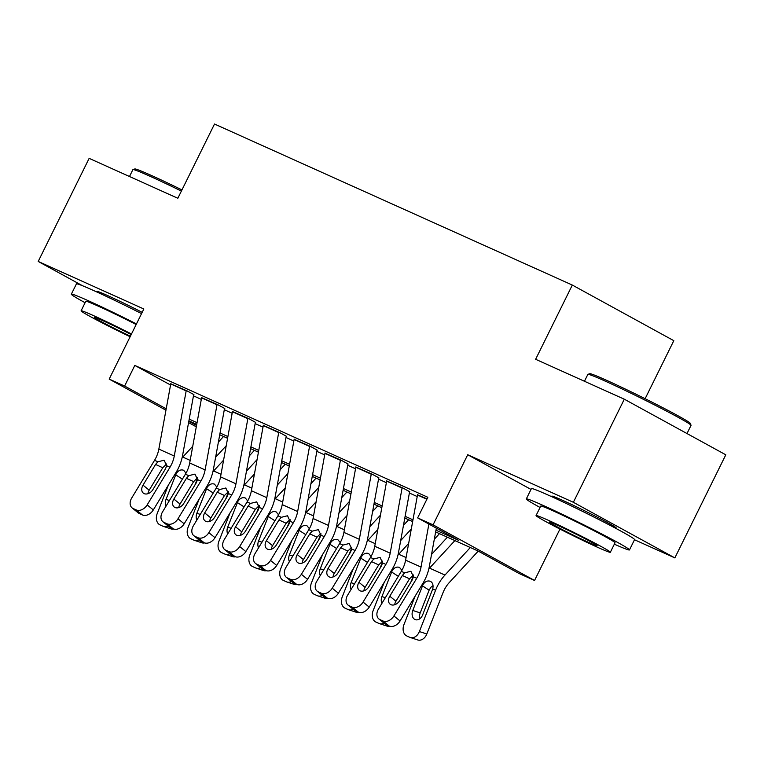 <?xml version="1.0" encoding="UTF-8"?>
<svg xmlns="http://www.w3.org/2000/svg" width="764" height="764" viewBox="0 0 764 764"><rect width="100%" height="100%" fill="white"/><g stroke="black" fill="none" stroke-linecap="round" stroke-linejoin="round"><path stroke-width="1.15" d="M142.18 312.352A35.908 1.404 -153.7 0 0 107.648 295.582A35.908 1.404 -153.7 0 0 96.856 291.39A35.908 1.404 -153.7 0 0 98.556 292.774M614.065 527.437A35.908 1.404 -153.7 0 0 616.195 527.962A35.908 1.404 -153.7 0 0 597.477 517.276A35.908 1.404 -153.7 0 0 562.61 500.324A35.908 1.404 -153.7 0 0 551.818 496.142A35.908 1.404 -153.7 0 0 553.528 497.517M645.122 398.712L673.81 340.677L572.322 285.058L214.512 124.035L177.831 198.268L89.149 158.358L38.2 261.45L82.502 285.726M572.322 285.058L535.631 359.29L624.312 399.2L725.8 454.809L674.851 557.901L573.363 502.292L467.721 454.742L433.073 524.849L534.561 580.468L519.138 573.525L477.987 550.978L435.652 531.925M634.502 539.747L674.851 557.901M559.964 529.06L534.561 580.468M624.312 399.2L573.363 502.292M193.941 394.644L187.084 390.891L170.783 383.767M224.788 408.53L217.931 404.777L201.62 397.652M255.634 422.416L248.778 418.653L232.466 411.529M286.471 436.292L279.614 432.539L263.313 425.414M317.318 450.177L310.461 446.415L294.159 439.29M348.164 464.054L341.307 460.3L325.006 453.176M379.011 477.939L372.154 474.177L355.852 467.052M409.857 491.815L403 488.062L386.689 480.938M435.967 530.187L458.792 540.454L417.65 517.906L427.84 497.288L134.808 365.421L170.553 385.008M193.464 395.847L201.304 399.371M224.31 409.724L232.151 413.257M255.147 423.609L262.997 427.133M285.994 437.486L293.844 441.019M316.84 451.371L324.69 454.895M347.687 465.247L355.537 468.781M378.533 479.133L386.374 482.667M409.38 493.009L417.22 496.543M427.047 498.882L417.536 494.814M165.95 410.201L109.195 379.097L143.842 308.99L38.2 261.45M109.195 379.097L124.618 386.04L166.208 408.788M134.808 365.421L124.618 386.04M417.65 517.906L433.073 524.849M196.291 426.828L188.574 422.597M188.823 421.222L196.549 425.452M412.646 521.573L404.805 518.04M381.809 507.688L373.959 504.164M350.962 493.811L343.112 490.278M320.116 479.926L312.266 476.392M289.269 466.05L281.419 462.516M258.423 452.164L250.582 448.63M227.577 438.288L219.736 434.754M196.74 424.402L188.889 420.868M189.205 419.13L197.055 422.664M220.051 433.016L227.901 436.55M250.898 446.892L258.738 450.426M281.744 460.778L289.585 464.311M312.591 474.654L320.431 478.188M343.428 488.54L351.278 492.073M374.274 502.425L382.124 505.949M405.121 516.302L412.971 519.835M166.523 407.04L165.759 408.587M467.721 454.742L530.999 489.428M428.881 524.066L421.031 567.079A23.015 15.614 -65.8 0 1 416.743 578.281L393.909 615.956L400.078 620.97A9.206 6.656 129.2 0 1 389.172 626.002L383.012 620.979A9.206 6.656 -50.8 0 0 393.909 615.956M436.339 528.153L429.33 566.496A34.523 23.417 -65.8 0 1 422.912 583.304L400.078 620.97M417.574 494.623A16.111 10.925 114.2 0 0 417.497 495.024L405.608 560.136A23.015 15.614 -65.8 0 1 401.32 571.348L378.486 609.013A9.206 6.656 -50.8 0 0 378.849 618.926A9.206 6.656 -50.8 0 0 379.928 619.594L383.012 620.979M413.467 574.958L409.552 578.797L402.341 575.493L389.783 596.216L395.943 601.23L409.552 578.797M379.928 619.594L386.087 624.618L389.172 626.002M386.087 624.618A9.206 6.656 129.2 0 1 385.008 623.949L378.849 618.926M395.943 601.23A7.363 5.329 -50.8 0 0 394.702 604.744M402.341 575.493L404.643 572.838L410.898 571.271L413.419 576.791L412.216 579.933L399.648 600.657A7.363 5.329 129.2 0 1 390.929 604.677A7.363 5.329 129.2 0 1 390.07 604.143A7.363 5.329 129.2 0 1 389.783 596.216M415.11 596.178L403.955 624.608A9.206 6.752 -71.9 0 0 406.773 635.944L409.857 637.338A9.206 6.752 -71.9 0 0 410.344 637.529A9.206 6.752 -71.9 0 0 419.379 631.551L426.818 633.986A9.206 6.752 108.1 0 1 417.793 639.965L410.344 637.529M454.895 540.578L429.54 568.13A34.523 23.417 114.2 0 0 428.824 568.922M470.309 547.521L444.963 575.063A34.523 23.417 114.2 0 0 435.575 590.247L419.379 631.551M478.226 551.102L449.28 582.56A23.015 15.614 114.2 0 0 443.024 592.683L426.818 633.986M430.39 581.318C432.777 582.684 433.551 585.234 432.72 588.958L422.645 614.896A7.363 5.396 108.1 0 1 415.415 619.68A7.363 5.396 108.1 0 1 415.024 619.528A7.363 5.396 108.1 0 1 412.78 610.455L423.017 584.594C425.147 581.452 427.601 580.354 430.39 581.318L430.915 581.595M433.016 585.692L430.925 587.239L429.129 590.171L420.219 612.89A7.363 5.396 -71.9 0 0 419.856 618.716M587.936 374.331L589.779 373.711A56.164 2.196 26.3 0 1 606.587 380.31A56.164 2.196 26.3 0 1 660.22 406.352A56.164 2.196 26.3 0 1 690.398 423.437L691.028 425.281A57.539 2.254 -153.7 0 0 660.106 407.775A57.539 2.254 -153.7 0 0 605.155 381.093A57.539 2.254 -153.7 0 0 587.936 374.331A57.539 2.254 -153.7 0 0 587.86 374.389L584.46 381.265M686.989 433.541L691.028 425.376A57.539 2.254 -153.7 0 0 691.028 425.281M614.342 544.178A57.539 2.254 -153.7 0 0 629.479 549.918A57.539 2.254 -153.7 0 0 599.473 532.794A57.539 2.254 -153.7 0 0 543.605 505.634A57.539 2.254 -153.7 0 0 526.31 498.93A57.539 2.254 -153.7 0 0 540.062 507.468M629.479 549.918L634.569 539.604A57.539 2.254 -153.7 0 0 604.572 522.481A57.539 2.254 -153.7 0 0 548.705 495.32A57.539 2.254 -153.7 0 0 531.4 488.616L526.31 498.93M536.061 515.547L540.75 506.064A41.428 1.623 26.3 0 1 553.203 510.896A41.428 1.623 26.3 0 1 593.437 530.445A41.428 1.623 26.3 0 1 615.03 542.774L610.35 552.267A41.428 1.623 -153.7 0 0 588.748 539.928A41.428 1.623 -153.7 0 0 548.514 520.38A41.428 1.623 -153.7 0 0 536.061 515.547A41.428 1.623 -153.7 0 0 557.663 527.886A41.428 1.623 -153.7 0 0 597.887 547.435A41.428 1.623 -153.7 0 0 610.35 552.267M557.3 525.193A26.702 1.041 -153.7 0 0 549.268 522.079A26.702 1.041 -153.7 0 0 563.192 530.025A26.702 1.041 -153.7 0 0 589.111 542.621A26.702 1.041 -153.7 0 0 597.142 545.735A26.702 1.041 -153.7 0 0 583.219 537.789A26.702 1.041 -153.7 0 0 557.3 525.193M181.374 191.095A57.539 2.254 -153.7 0 0 150.193 176.35A57.539 2.254 -153.7 0 0 132.974 169.579L134.817 168.959A56.164 2.196 26.3 0 1 151.625 175.558A56.164 2.196 26.3 0 1 181.956 189.911M136.46 323.926A57.539 2.254 -153.7 0 0 88.643 300.882A57.539 2.254 -153.7 0 0 71.338 294.178A57.539 2.254 -153.7 0 0 85.09 302.716M141.56 313.622A57.539 2.254 -153.7 0 0 93.733 290.578A57.539 2.254 -153.7 0 0 76.438 283.874L71.338 294.178M131.484 334.002A41.428 1.623 -153.7 0 0 93.552 315.627A41.428 1.623 -153.7 0 0 81.099 310.805L85.788 301.322A41.428 1.623 26.3 0 1 98.241 306.144A41.428 1.623 26.3 0 1 136.173 324.519M131.198 334.575A26.702 1.041 -153.7 0 0 102.328 320.441A26.702 1.041 -153.7 0 0 94.306 317.327A26.702 1.041 -153.7 0 0 106.167 324.213A26.702 1.041 -153.7 0 0 130.415 336.17M132.974 169.579A57.539 2.254 -153.7 0 0 132.888 169.637L129.498 176.513M81.099 310.805A41.428 1.623 -153.7 0 0 130.128 336.733M402.151 487.68A16.111 10.925 114.2 0 0 402.074 488.081L390.184 553.203A23.015 15.614 -65.8 0 1 385.896 564.405L363.062 602.07L369.232 607.094A9.206 6.656 129.2 0 1 358.335 612.126L352.166 607.103A9.206 6.656 -50.8 0 0 363.062 602.07M409.619 491.71L398.483 552.62A34.523 23.417 -65.8 0 1 392.066 569.428L369.232 607.094M386.737 480.737A16.111 10.925 114.2 0 0 386.651 481.139L374.761 546.26A23.015 15.614 -65.8 0 1 370.483 557.462L347.649 595.127A9.206 6.656 -50.8 0 0 348.002 605.05A9.206 6.656 -50.8 0 0 349.081 605.718L352.166 607.103M382.621 561.082L378.705 564.911L371.495 561.616L358.937 582.33L365.106 587.354L378.705 564.911M349.081 605.718L355.25 610.732L358.335 612.126M355.25 610.732A9.206 6.656 129.2 0 1 354.162 610.064L348.002 605.05M365.106 587.354A7.363 5.329 -50.8 0 0 363.855 590.859M371.495 561.616L373.797 558.961L380.061 557.395L382.583 562.906L381.37 566.057L368.811 586.771A7.363 5.329 129.2 0 1 360.083 590.801A7.363 5.329 129.2 0 1 359.223 590.266A7.363 5.329 129.2 0 1 358.937 582.33M371.314 473.795A16.111 10.925 114.2 0 0 371.237 474.196L359.338 539.317A23.015 15.614 -65.8 0 1 355.059 550.519L332.225 588.194L338.385 593.208A9.206 6.656 129.2 0 1 327.489 598.241L321.319 593.217A9.206 6.656 -50.8 0 0 332.225 588.194M378.772 477.825L367.646 538.735A34.523 23.417 -65.8 0 1 361.219 555.543L338.385 593.208M355.89 466.861A16.111 10.925 114.2 0 0 355.814 467.253L343.915 532.374A23.015 15.614 -65.8 0 1 339.636 543.586L316.802 581.251A9.206 6.656 -50.8 0 0 317.156 591.164A9.206 6.656 -50.8 0 0 318.235 591.833L321.319 593.217M351.774 547.196L347.859 551.035L340.648 547.731L328.09 568.454L334.26 573.468L347.859 551.035M318.235 591.833L324.404 596.856L327.489 598.241M324.404 596.856A9.206 6.656 129.2 0 1 323.315 596.187L317.156 591.164M334.26 573.468A7.363 5.329 -50.8 0 0 333.018 576.982M340.648 547.731L342.96 545.076L349.215 543.51L351.736 549.029L350.523 552.171L337.965 572.895A7.363 5.329 129.2 0 1 329.246 576.915A7.363 5.329 129.2 0 1 328.377 576.381A7.363 5.329 129.2 0 1 328.09 568.454M340.467 459.918A16.111 10.925 114.2 0 0 340.391 460.32L328.491 525.441A23.015 15.614 -65.8 0 1 324.213 536.643L301.379 574.308L307.539 579.332A9.206 6.656 129.2 0 1 296.642 584.364L290.473 579.341A9.206 6.656 -50.8 0 0 301.379 574.308M347.926 463.949L336.8 524.858A34.523 23.417 -65.8 0 1 330.373 541.657L307.539 579.332M325.044 452.976A16.111 10.925 114.2 0 0 324.967 453.377L313.068 518.498A23.015 15.614 -65.8 0 1 308.79 529.7L285.956 567.365A9.206 6.656 -50.8 0 0 286.309 577.288A9.206 6.656 -50.8 0 0 287.388 577.947L290.473 579.341M320.928 533.32L317.012 537.149L309.802 533.855L297.244 554.568L303.413 559.592L317.012 537.149M287.388 577.947L293.557 582.97L296.642 584.364M293.557 582.97A9.206 6.656 129.2 0 1 292.478 582.302L286.309 577.288M303.413 559.592A7.363 5.329 -50.8 0 0 302.172 563.097M309.802 533.855L312.113 531.2L318.368 529.633L320.89 535.144L319.677 538.295L307.118 559.009A7.363 5.329 129.2 0 1 298.399 563.03A7.363 5.329 129.2 0 1 297.53 562.505A7.363 5.329 129.2 0 1 297.244 554.568M309.621 446.033A16.111 10.925 114.2 0 0 309.544 446.434L297.645 511.555A23.015 15.614 -65.8 0 1 293.366 522.757L270.532 560.432L276.692 565.446A9.206 6.656 129.2 0 1 265.796 570.479L259.626 565.456A9.206 6.656 -50.8 0 0 270.532 560.432M317.079 450.063L305.953 510.973A34.523 23.417 -65.8 0 1 299.526 527.781L276.692 565.446M294.197 439.099A16.111 10.925 114.2 0 0 294.121 439.491L282.222 504.612A23.015 15.614 -65.8 0 1 277.943 515.824L255.109 553.489A9.206 6.656 -50.8 0 0 255.462 563.402A9.206 6.656 -50.8 0 0 256.551 564.071L259.626 565.456M290.081 519.434L286.166 523.273L278.965 519.969L266.407 540.683L272.567 545.706L286.166 523.273M256.551 564.071L262.711 569.094L265.796 570.479M262.711 569.094A9.206 6.656 129.2 0 1 261.632 568.426L255.462 563.402M272.567 545.706A7.363 5.329 -50.8 0 0 271.325 549.221M278.965 519.969L281.267 517.314L287.522 515.748L290.043 521.268L288.83 524.41L276.272 545.133A7.363 5.329 129.2 0 1 267.553 549.154A7.363 5.329 129.2 0 1 266.684 548.619A7.363 5.329 129.2 0 1 266.407 540.683M384.263 582.292L373.109 610.732A9.206 6.752 -71.9 0 0 375.926 622.068L379.011 623.453A9.206 6.752 -71.9 0 0 379.507 623.644A9.206 6.752 -71.9 0 0 383.986 623.118M408.664 543.414L398.693 554.244A34.523 23.417 114.2 0 0 397.977 555.046M439.472 533.644L434.315 539.241M413.515 575.817A23.015 15.614 114.2 0 0 412.178 578.797L410.851 582.187M447.398 537.207L431.536 554.444M381.933 603.34A7.363 5.396 108.1 0 1 381.933 596.569L392.171 570.718C394.3 567.566 396.764 566.477 399.543 567.432L401.912 570.326M389.688 626.203A9.206 6.752 108.1 0 1 386.947 626.079L379.507 623.644M400.078 573.353L398.197 576.495M353.417 568.406L342.272 596.846A9.206 6.752 -71.9 0 0 345.08 608.182L348.164 609.576A9.206 6.752 -71.9 0 0 348.661 609.767A9.206 6.752 -71.9 0 0 353.149 609.242M377.817 529.538L367.856 540.368A34.523 23.417 114.2 0 0 367.131 541.16M408.625 519.759L403.468 525.365M382.668 561.941A23.015 15.614 114.2 0 0 381.332 564.921L380.004 568.301M411.28 529.051L400.689 540.559M351.087 589.455A7.363 5.396 108.1 0 1 351.087 582.693L361.324 556.832C363.454 553.69 365.918 552.592 368.706 553.556L371.065 556.45M358.851 612.317A9.206 6.752 108.1 0 1 356.1 612.203L348.661 609.767M369.232 559.477L367.36 562.61M322.58 554.53L311.425 582.97A9.206 6.752 -71.9 0 0 314.233 594.306L317.318 595.691A9.206 6.752 -71.9 0 0 317.814 595.882A9.206 6.752 -71.9 0 0 322.303 595.357M346.971 515.652L337.01 526.482A34.523 23.417 114.2 0 0 336.284 527.284M377.779 505.883L372.622 511.479M351.822 548.055A23.015 15.614 114.2 0 0 350.485 551.035L349.158 554.425M380.443 515.165L369.843 526.683M320.24 575.578A7.363 5.396 108.1 0 1 320.24 568.808L330.487 542.946C332.617 539.804 335.071 538.716 337.86 539.67L340.228 542.564M328.004 598.441A9.206 6.752 108.1 0 1 325.254 598.317L317.814 595.882M338.385 545.591L336.513 548.733M291.733 540.645L280.579 569.084A9.206 6.752 -71.9 0 0 283.387 580.42L286.471 581.815A9.206 6.752 -71.9 0 0 286.968 582.006A9.206 6.752 -71.9 0 0 291.456 581.48M316.124 501.776L306.163 512.596A34.523 23.417 114.2 0 0 305.447 513.398M346.932 491.997L341.775 497.603M320.976 534.179A23.015 15.614 114.2 0 0 319.638 537.159L318.311 540.54M349.597 501.289L338.996 512.797M289.394 561.693A7.363 5.396 108.1 0 1 289.394 554.931L299.641 529.07C301.77 525.928 304.225 524.83 307.013 525.785L309.382 528.688M297.158 584.556A9.206 6.752 108.1 0 1 294.407 584.441L286.968 582.006M307.539 531.715L305.667 534.848M278.774 432.157A16.111 10.925 114.2 0 0 278.698 432.558L266.798 497.679A23.015 15.614 -65.8 0 1 262.52 508.881L239.686 546.546L245.855 551.57A9.206 6.656 129.2 0 1 234.949 556.593L228.789 551.579A9.206 6.656 -50.8 0 0 239.686 546.546M286.233 436.187L275.107 497.097A34.523 23.417 -65.8 0 1 268.689 513.895L245.855 551.57M263.351 425.214A16.111 10.925 114.2 0 0 263.274 425.615L251.385 490.736A23.015 15.614 -65.8 0 1 247.097 501.938L224.263 539.604A9.206 6.656 -50.8 0 0 224.616 549.526A9.206 6.656 -50.8 0 0 225.705 550.185L228.789 551.579M259.235 505.558L255.329 509.387L248.119 506.083L235.56 526.807L241.72 531.83L255.329 509.387M225.705 550.185L231.864 555.208L234.949 556.593M231.864 555.208A9.206 6.656 129.2 0 1 230.785 554.54L224.616 549.526M241.72 531.83A7.363 5.329 -50.8 0 0 240.479 535.335M248.119 506.083L250.42 503.438L256.675 501.872L259.197 507.382L257.984 510.533L245.425 531.247A7.363 5.329 129.2 0 1 236.706 535.268A7.363 5.329 129.2 0 1 235.837 534.743A7.363 5.329 129.2 0 1 235.56 526.807M260.887 526.768L249.732 555.208A9.206 6.752 -71.9 0 0 252.55 566.544L255.634 567.929A9.206 6.752 -71.9 0 0 256.121 568.12A9.206 6.752 -71.9 0 0 260.61 567.595M285.278 487.89L275.317 498.72A34.523 23.417 114.2 0 0 274.601 499.522M316.086 478.111L310.929 483.717M290.139 520.294A23.015 15.614 114.2 0 0 288.792 523.273L287.465 526.663M318.75 487.403L308.159 498.921M258.547 547.807A7.363 5.396 108.1 0 1 258.547 541.046L268.794 515.184C270.924 512.042 273.378 510.954 276.167 511.909L278.535 514.802M266.311 570.679A9.206 6.752 108.1 0 1 263.561 570.555L256.121 568.12M276.692 517.83L274.82 520.972M247.928 418.271A16.111 10.925 114.2 0 0 247.851 418.672L235.961 483.793A23.015 15.614 -65.8 0 1 231.673 494.996L208.839 532.67L215.009 537.684A9.206 6.656 129.2 0 1 204.103 542.717L197.943 537.694A9.206 6.656 -50.8 0 0 208.839 532.67M255.386 422.301L244.26 483.211A34.523 23.417 -65.8 0 1 237.843 500.019L215.009 537.684M232.504 411.338A16.111 10.925 114.2 0 0 232.428 411.729L220.538 476.851A23.015 15.614 -65.8 0 1 216.25 488.053L193.416 525.727A9.206 6.656 -50.8 0 0 193.769 535.64A9.206 6.656 -50.8 0 0 194.858 536.309L197.943 537.694M228.398 491.672L224.482 495.502L217.272 492.207L204.714 512.921L210.874 517.944L224.482 495.502M194.858 536.309L201.018 541.332L204.103 542.717M201.018 541.332A9.206 6.656 129.2 0 1 199.939 540.664L193.769 535.64M210.874 517.944A7.363 5.329 -50.8 0 0 209.632 521.459M217.272 492.207L219.574 489.552L225.829 487.986L228.35 493.506L227.147 496.648L214.579 517.371A7.363 5.329 129.2 0 1 205.86 521.392A7.363 5.329 129.2 0 1 205 520.857A7.363 5.329 129.2 0 1 204.714 512.921M230.04 512.883L218.886 541.323A9.206 6.752 -71.9 0 0 221.703 552.659L224.788 554.053A9.206 6.752 -71.9 0 0 225.275 554.244A9.206 6.752 -71.9 0 0 229.763 553.709M254.431 474.014L244.47 484.834A34.523 23.417 114.2 0 0 243.754 485.637M285.239 464.235L280.082 469.841M259.292 506.408A23.015 15.614 114.2 0 0 257.946 509.397L256.628 512.778M287.904 473.527L277.313 485.035M227.701 533.931A7.363 5.396 108.1 0 1 227.71 527.17L237.948 501.308C240.077 498.166 242.532 497.068 245.32 498.023L247.689 500.926M235.465 556.794A9.206 6.752 108.1 0 1 232.724 556.679L225.275 554.244M245.846 503.954L243.974 507.086M217.081 404.395A16.111 10.925 114.2 0 0 217.005 404.796L205.115 469.917A23.015 15.614 -65.8 0 1 200.827 481.119L177.993 518.785L184.162 523.808A9.206 6.656 129.2 0 1 173.256 528.831L167.096 523.817A9.206 6.656 -50.8 0 0 177.993 518.785M224.54 408.425L213.414 469.335A34.523 23.417 -65.8 0 1 206.996 486.133L184.162 523.808M201.658 397.452A16.111 10.925 114.2 0 0 201.581 397.853L189.692 462.974A23.015 15.614 -65.8 0 1 185.413 474.177L162.57 511.842A9.206 6.656 -50.8 0 0 162.933 521.764A9.206 6.656 -50.8 0 0 164.012 522.423L167.096 523.817M197.551 477.796L193.636 481.626L186.426 478.321L173.867 499.045L180.027 504.068L193.636 481.626M164.012 522.423L170.171 527.446L173.256 528.831M170.171 527.446A9.206 6.656 129.2 0 1 169.092 526.778L162.933 521.764M180.027 504.068A7.363 5.329 -50.8 0 0 178.786 507.573M186.426 478.321L188.727 475.666L194.982 474.1L197.513 479.62L196.3 482.772L183.742 503.486A7.363 5.329 129.2 0 1 175.013 507.506A7.363 5.329 129.2 0 1 174.154 506.971A7.363 5.329 129.2 0 1 173.867 499.045M199.194 499.007L188.04 527.446A9.206 6.752 -71.9 0 0 190.857 538.782L193.941 540.167A9.206 6.752 -71.9 0 0 194.428 540.358A9.206 6.752 -71.9 0 0 198.917 539.833M223.594 460.129L213.624 470.958A34.523 23.417 114.2 0 0 212.908 471.76M254.402 450.349L249.245 455.955M228.446 492.532A23.015 15.614 114.2 0 0 227.109 495.511L225.781 498.902M257.057 459.642L246.466 471.159M196.864 520.045A7.363 5.396 108.1 0 1 196.864 513.284L207.101 487.422C209.231 484.281 211.695 483.192 214.474 484.147L216.842 487.04M204.618 542.918A9.206 6.752 108.1 0 1 201.877 542.793L194.428 540.358M215.009 490.068L213.127 493.21M186.244 390.509A16.111 10.925 114.2 0 0 186.168 390.91L174.268 456.032A23.015 15.614 -65.8 0 1 169.99 467.234L147.156 504.909L153.316 509.922A9.206 6.656 129.2 0 1 142.419 514.955L136.25 509.932A9.206 6.656 -50.8 0 0 147.156 504.909M193.703 394.539L182.577 455.449A34.523 23.417 -65.8 0 1 176.15 472.257L153.316 509.922M170.821 383.576A16.111 10.925 114.2 0 0 170.744 383.967L158.845 449.089A23.015 15.614 -65.8 0 1 154.567 460.291L131.733 497.966A9.206 6.656 -50.8 0 0 132.086 507.879A9.206 6.656 -50.8 0 0 133.165 508.547L136.25 509.932M166.705 463.91L162.789 467.74L155.579 464.445L143.021 485.159L149.19 490.182L162.789 467.74M133.165 508.547L139.334 513.57L142.419 514.955M139.334 513.57A9.206 6.656 129.2 0 1 138.246 512.902L132.086 507.879M149.19 490.182A7.363 5.329 -50.8 0 0 147.949 493.697M155.579 464.445L157.89 461.79L164.145 460.224L166.667 465.744L165.454 468.886L152.895 489.609A7.363 5.329 129.2 0 1 144.176 493.63A7.363 5.329 129.2 0 1 143.307 493.095A7.363 5.329 129.2 0 1 143.021 485.159M168.347 485.121L157.203 513.561A9.206 6.752 -71.9 0 0 160.01 524.897L163.095 526.291A9.206 6.752 -71.9 0 0 163.591 526.472A9.206 6.752 -71.9 0 0 168.08 525.947M192.748 446.252L182.777 457.073A34.523 23.417 114.2 0 0 182.061 457.875M223.556 436.473L218.399 442.079M197.599 478.646A23.015 15.614 114.2 0 0 196.262 481.635L194.935 485.016M226.211 445.765L215.62 457.273M166.017 506.169A7.363 5.396 108.1 0 1 166.017 499.408L176.255 473.546C178.384 470.404 180.848 469.306 183.627 470.261L185.996 473.164M173.781 529.032A9.206 6.752 108.1 0 1 171.031 528.917L163.591 526.472M184.162 476.192L182.29 479.324M413.419 576.791L416.743 578.281M401.32 571.348L404.643 572.838M405.608 560.136L421.031 567.079M417.497 495.024L426.875 499.236M435.575 590.247L432.72 588.958M444.963 575.063L429.54 568.13M423.017 584.594L422.32 584.279M412.78 610.455L420.219 612.89M429.129 590.171L422.425 585.845M382.583 562.906L385.896 564.405M370.483 557.462L373.797 558.961M374.761 546.26L390.184 553.203M386.651 481.139L402.074 488.081M351.736 549.029L355.059 550.519M339.636 543.586L342.96 545.076M343.915 532.374L359.338 539.317M355.814 467.253L371.237 474.196M320.89 535.144L324.213 536.643M308.79 529.7L312.113 531.2M313.068 518.498L328.491 525.441M324.967 453.377L340.391 460.32M290.043 521.268L293.366 522.757M277.943 515.824L281.267 517.314M282.222 504.612L297.645 511.555M294.121 439.491L309.544 446.434M406.076 557.567L398.693 554.244M392.171 570.718L391.474 570.402M381.933 596.569L385.352 597.696M398.283 576.295L391.579 571.969M375.229 543.681L367.856 540.368M361.324 556.832L360.627 556.517M351.087 582.693L354.506 583.811M367.436 562.409L360.732 558.083M344.383 529.805L337.01 526.482M330.487 542.946L329.781 542.641M320.24 568.808L323.659 569.934M336.59 548.523L329.886 544.207M313.536 515.92L306.163 512.596M299.641 529.07L298.944 528.755M289.394 554.931L292.813 556.049M305.743 534.647L299.049 530.321M259.197 507.382L262.52 508.881M247.097 501.938L250.42 503.438M251.385 490.736L266.798 497.679M263.274 425.615L278.698 432.558M282.699 502.043L275.317 498.72M268.794 515.184L268.097 514.879M258.547 541.046L261.976 542.173M274.906 520.761L268.202 516.445M228.35 493.506L231.673 494.996M216.25 488.053L219.574 489.552M220.538 476.851L235.961 483.793M232.428 411.729L247.851 418.672M251.853 488.158L244.47 484.834M237.948 501.308L237.251 500.993M227.71 527.17L231.129 528.287M244.06 506.885L237.356 502.559M197.513 479.62L200.827 481.119M185.413 474.177L188.727 475.666M189.692 462.974L205.115 469.917M201.581 397.853L217.005 404.796M221.006 474.282L213.624 470.958M207.101 487.422L206.404 487.107M196.864 513.284L200.283 514.411M213.213 493L206.509 488.683M166.667 465.744L169.99 467.234M154.567 460.291L157.89 461.79M158.845 449.089L174.268 456.032M170.744 383.967L186.168 390.91M190.16 460.396L182.777 457.073M176.255 473.546L175.558 473.231M166.017 499.408L169.436 500.525M182.367 479.123L175.663 474.797M611.888 526.291L612.375 525.307M555.762 498.548L556.249 497.565M100.8 293.806L101.287 292.813"/></g></svg>
